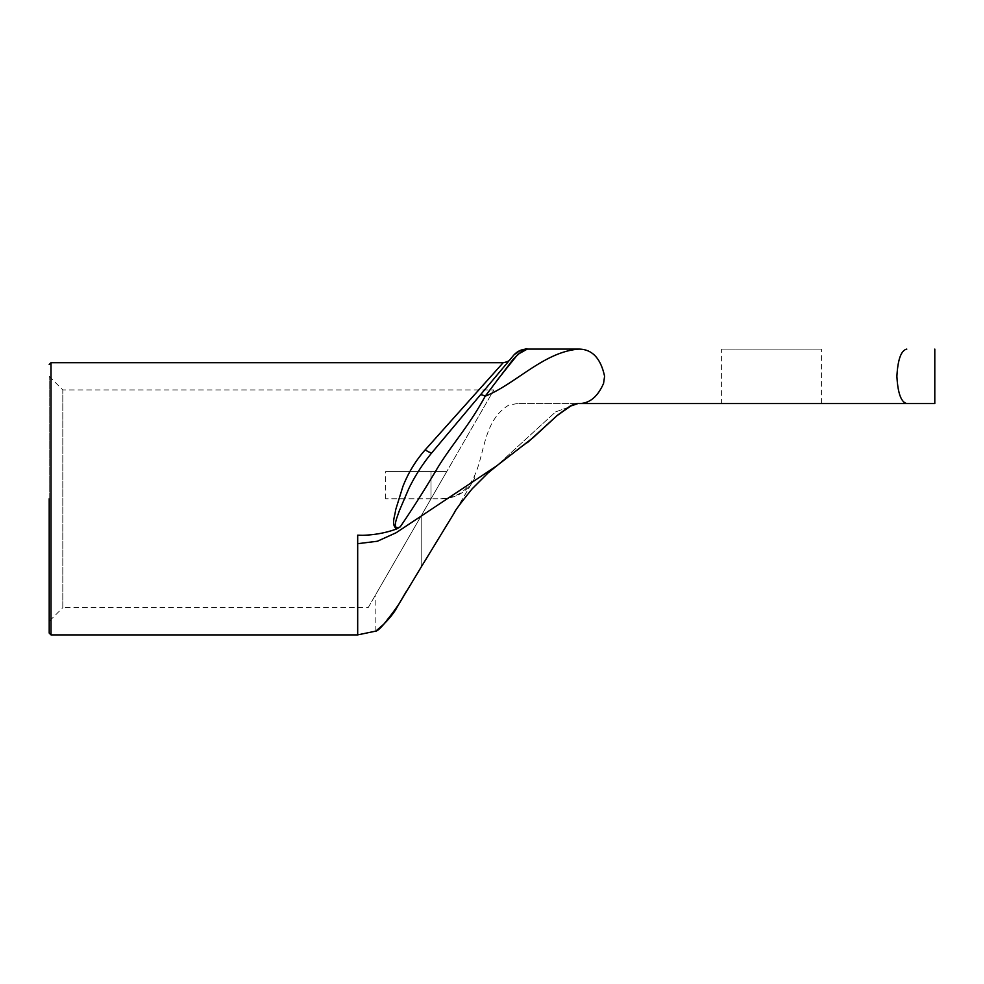 <?xml version="1.0" encoding="UTF-8"?>
<svg xmlns="http://www.w3.org/2000/svg" width="984" height="984" viewBox="0 0 984 984"><rect width="100%" height="100%" fill="white"/><g stroke="black" fill="none" stroke-linecap="round" stroke-linejoin="round"><path stroke-width="0.74" stroke-dasharray="4.92 3.69" d="M400.205 526.895L396.724 528.925C390.722 524.829 395.088 516.034 395.593 510.032L402.862 486.588C408.237 472.873 415.703 460.61 425.248 449.786A9.077 2.571 40 0 0 432.197 452.345C422.972 463.452 415.187 475.53 408.827 488.568L399.283 510.868C397.597 516.329 390.808 531.04 400.205 526.895C412.776 508.482 425.285 488.728 437.745 467.609C452.554 443.526 469.171 425.801 485.198 396.208C515.801 383.981 543.906 351.706 578.998 349.099C592.208 349.271 600.744 358.348 604.594 376.331L603.586 383.391C597.669 396.847 589.465 403.563 578.998 403.538C497.756 403.538 497.756 403.538 578.998 403.538L906.781 403.538M432.197 452.345L480.18 395.15A18.142 3.653 -140 0 1 485.198 396.208L497.117 380.23M425.248 449.786L503.181 362.715M396.724 528.925C386.085 532.836 374.707 534.964 362.579 535.308L357.684 535.173L357.684 634.901M480.18 395.15L513.39 355.581M49.2 621.285L49.2 376.318L49.2 621.285L62.804 607.682L62.804 389.935L62.804 607.682L368.151 607.682L493.87 389.935L368.151 607.682M441.939 498.802C456.883 498.199 467.843 491.274 474.805 478.027C467.855 491.262 456.896 498.187 441.939 498.802L431.017 498.802L441.939 498.802M474.805 478.027C474.546 474.719 474.546 474.719 474.805 478.027C474.546 474.719 474.546 474.719 474.805 478.027L454.706 512.172L474.805 478.027M431.017 498.802L385.654 498.802L431.017 498.802L446.724 471.582L431.017 471.582L446.724 471.582L421.189 515.825L431.017 498.802L431.017 471.582L385.654 471.582L431.017 471.582L431.017 498.802M406.392 591.322L404.313 594.828M421.189 515.825L375.827 594.398L421.189 515.825L421.189 567.067L421.189 515.825M49.2 376.318L62.804 389.935L493.87 389.935M721.592 349.099L821.394 349.099L721.592 349.099L721.592 403.538L821.394 403.538L721.592 403.538M51.02 362.715L51.02 634.901M357.684 543.685L377.413 541.237L396.146 532.738L496.12 466.318L555.603 411.89L578.998 403.538L555.603 411.89L496.428 466.108M514.349 354.523L513.279 355.716M517.449 403.538L508.9 405.064C483.55 420.18 484.903 453.366 474.608 475.567C468.101 490.266 456.81 498.015 440.746 498.802M385.654 498.802L385.654 471.582M375.827 631.113L375.827 594.398M578.752 403.538L571.864 405.236M527.449 442.603L497.08 465.641M821.394 403.538L821.394 349.099M496.12 466.318L488.101 472.898L472.012 488.974C460.537 503.254 454.596 511.262 454.178 513.021"/><path stroke-width="1.48" d="M510.13 359.467C509.343 360.919 507.031 362.001 503.168 362.715L425.248 449.786A9.077 2.571 -140 0 0 432.197 452.345C422.972 463.452 415.187 475.53 408.827 488.568L399.283 510.868C397.597 516.329 390.808 531.04 400.205 526.895C412.776 508.482 425.285 488.728 437.745 467.609C452.554 443.538 469.171 425.801 485.198 396.208L513.156 359.283C521.766 350.771 526.477 347.377 527.289 349.099L517.842 354.338L497.117 380.23M425.248 449.786C415.703 460.61 408.237 472.873 402.862 486.588L395.593 510.032C395.088 516.034 390.722 524.829 396.712 528.925L400.205 526.895M503.181 362.715L51.02 362.715L51.02 634.901L357.684 634.901L357.684 535.173L362.579 535.308C374.707 534.964 386.085 532.836 396.724 528.925M527.289 349.099L578.998 349.099C543.906 351.706 515.801 383.981 485.198 396.208A18.142 3.653 40 0 0 480.18 395.15L513.39 355.581A18.142 18.142 0 0 1 527.289 349.099C521.68 349.111 517.055 351.276 513.39 355.581A18.142 18.142 40 0 1 527.289 349.099L578.998 349.099C592.208 349.271 600.744 358.348 604.594 376.318L603.561 383.416C597.669 396.835 589.477 403.538 578.998 403.538L906.781 403.538C901.11 402.235 897.814 393.157 896.891 376.318C897.814 359.48 901.11 350.415 906.781 349.099C901.11 350.415 897.814 359.48 896.891 376.318C897.814 393.157 901.11 402.235 906.781 403.538L934.8 403.538L906.781 403.538M480.18 395.15L432.197 452.345M49.2 498.802L49.2 633.081L49.2 498.802M454.706 512.172L421.189 567.067L454.706 512.172M421.189 567.067L398.717 604.385C386.466 621.913 378.828 630.818 375.827 631.113C375.212 631.999 390.427 619.736 397.007 607.349L406.392 591.322M404.313 594.828L397.007 607.349L383.994 624.016L375.827 631.113L357.684 634.889M357.684 543.685L377.413 541.237L396.146 532.738L497.08 465.641M527.006 349.099L519.835 350.722L514.3 354.572M51.02 362.715L49.2 364.523M51.02 634.901L49.2 633.081M496.12 466.318L533.23 437.56L557.78 414.965L570.167 406.072C574.373 404.092 577.313 403.256 578.998 403.538L578.752 403.538M571.864 405.236L556.846 415.777L527.449 442.603M496.526 466.035L488.101 472.898L472.012 488.974C460.537 503.254 454.596 511.262 454.178 513.021M934.8 349.099L934.8 403.538"/></g></svg>
